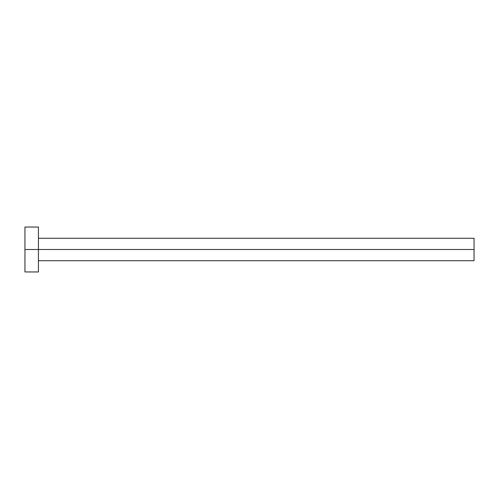 <?xml version="1.0" encoding="UTF-8"?>
<svg xmlns="http://www.w3.org/2000/svg" width="499" height="499" viewBox="0 0 499 499"><rect width="100%" height="100%" fill="white"/><g stroke="black" fill="none" stroke-linecap="round" stroke-linejoin="round"><path stroke-width="0.37" stroke-dasharray="2.5 1.87" d="M38.423 249.5L474.05 249.5L474.05 260.728L474.05 249.5L38.423 249.5L38.423 271.955L38.423 249.5L24.95 249.5L38.423 249.5L38.423 227.045L38.423 249.5M24.95 271.955L24.95 227.045L24.95 271.955M474.05 238.273L474.05 249.5L474.05 238.273"/><path stroke-width="0.75" d="M24.95 271.955L24.95 227.045L24.95 249.5L474.05 249.5L474.05 260.728L474.05 249.5L24.95 249.5L24.95 271.955L38.423 271.955L38.423 227.045L38.423 271.955M474.05 249.5L474.05 238.273L474.05 249.5M38.423 260.728L474.05 260.728M24.95 227.045L38.423 227.045M38.423 238.273L474.05 238.273"/></g></svg>

